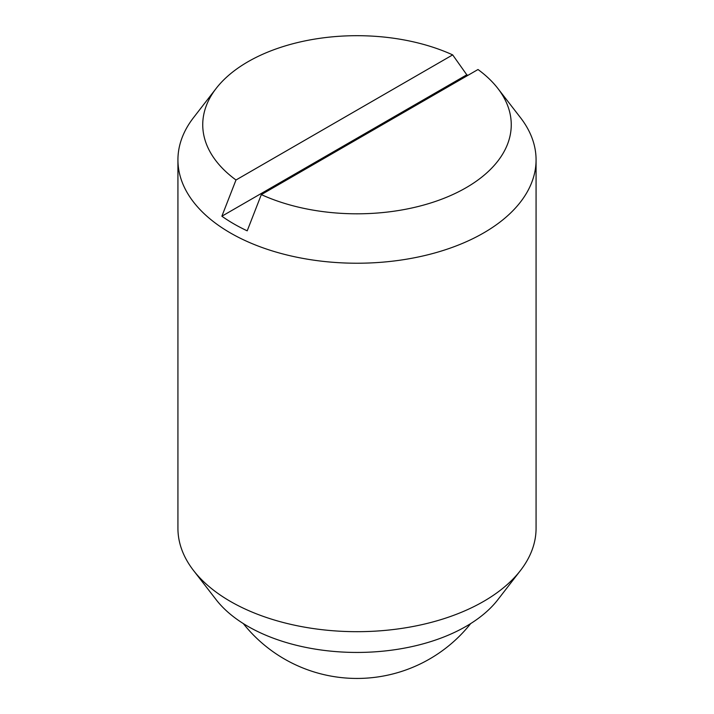 <?xml version="1.0" encoding="UTF-8"?>
<svg xmlns="http://www.w3.org/2000/svg" width="714" height="714" viewBox="0 0 714 714"><rect width="100%" height="100%" fill="white"/><g stroke="black" fill="none" stroke-linecap="round" stroke-linejoin="round"><path stroke-width="1.07" d="M261.324 194.61L247.205 230.836A174.109 100.522 180 0 1 233.889 223.901A174.109 100.522 180 0 1 221.875 216.217L235.995 179.99L452.676 54.889A154.26 89.063 0 0 0 216.181 88.393L193.53 117.64A179.071 103.387 0 0 0 177.929 159.847L177.929 528.298A179.071 103.387 0 0 0 193.53 570.504A179.071 103.387 0 0 0 230.381 601.402A179.071 103.387 0 0 0 520.47 570.504A179.071 103.387 0 0 0 536.071 528.298L536.071 159.847A179.071 103.387 0 0 0 520.47 117.64L497.819 88.393A154.26 89.063 0 0 0 478.005 69.517L261.324 194.61A154.26 89.063 0 0 0 451.712 195.047A154.26 89.063 0 0 0 497.819 88.393M177.929 159.847A179.071 103.387 0 0 0 230.381 232.942A179.071 103.387 0 0 0 425.526 255.362A179.071 103.387 0 0 0 536.071 159.847M193.53 570.504L216.181 599.742A154.26 89.063 0 0 0 247.928 626.356A154.26 89.063 0 0 0 497.819 599.742L520.47 570.504M221.875 216.217L466.795 74.809A174.109 100.522 180 0 1 467.911 75.336M452.676 54.889L466.795 74.809M216.181 88.393A154.26 89.063 0 0 0 235.995 179.99M243.296 623.563A145.228 145.228 0 0 0 470.704 623.563"/></g></svg>
